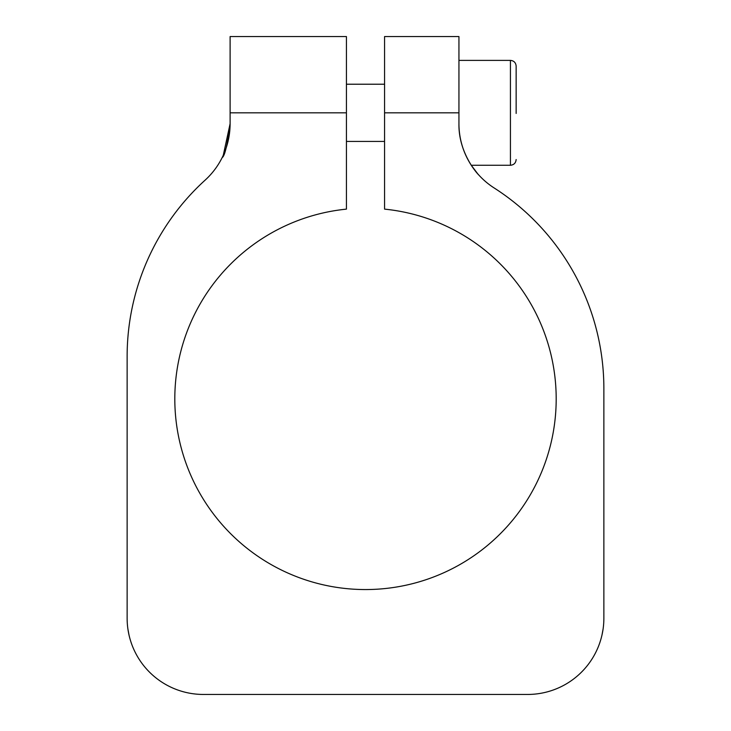 <?xml version="1.0" encoding="UTF-8"?>
<svg xmlns="http://www.w3.org/2000/svg" width="731" height="731" viewBox="0 0 731 731"><rect width="100%" height="100%" fill="white"/><g stroke="black" fill="none" stroke-linecap="round" stroke-linejoin="round"><path stroke-width="1.1" d="M516.15 113.442L516.15 66.11L516.15 113.442M603.87 604.82L603.87 618.17A76.28 76.28 0 0 1 527.59 694.45L203.41 694.45A76.28 76.28 0 0 1 127.13 618.17L127.13 604.82M127.907 629.053L129.012 635.001M603.093 629.053L601.988 635.001M223.302 155.173L230.11 123.685C227.396 144.957 224.737 156.279 222.133 157.64C224.737 156.27 227.396 144.948 230.11 123.685A76.28 76.28 0 0 1 205.146 180.118A238.37 238.37 0 0 0 127.13 356.49L127.13 618.17M603.87 618.17L603.87 388.636A238.37 238.37 0 0 0 494.074 187.913A76.28 76.28 0 0 1 458.94 123.685C458.374 153.483 478.238 174.682 478.604 174.8C478.248 174.627 458.419 153.665 458.94 123.685L458.94 36.55L384.57 36.55L384.57 209.13A190.7 190.7 0 0 1 527.371 499.675A190.7 190.7 0 0 1 203.629 499.675A190.7 190.7 0 0 1 346.43 209.13L346.43 36.55L230.11 36.55L230.11 123.685M477.727 173.814L471.276 165.27L510.43 165.27C513.902 164.932 515.812 163.022 516.15 159.55M527.59 694.45L203.41 694.45M458.94 60.39L510.43 60.39L510.43 165.27M458.94 112.83L384.57 112.83M346.43 112.83L230.11 112.83M346.43 141.43L384.57 141.43M346.43 84.22L384.57 84.22M510.43 60.39C513.875 60.691 515.775 62.601 516.15 66.11"/></g></svg>
